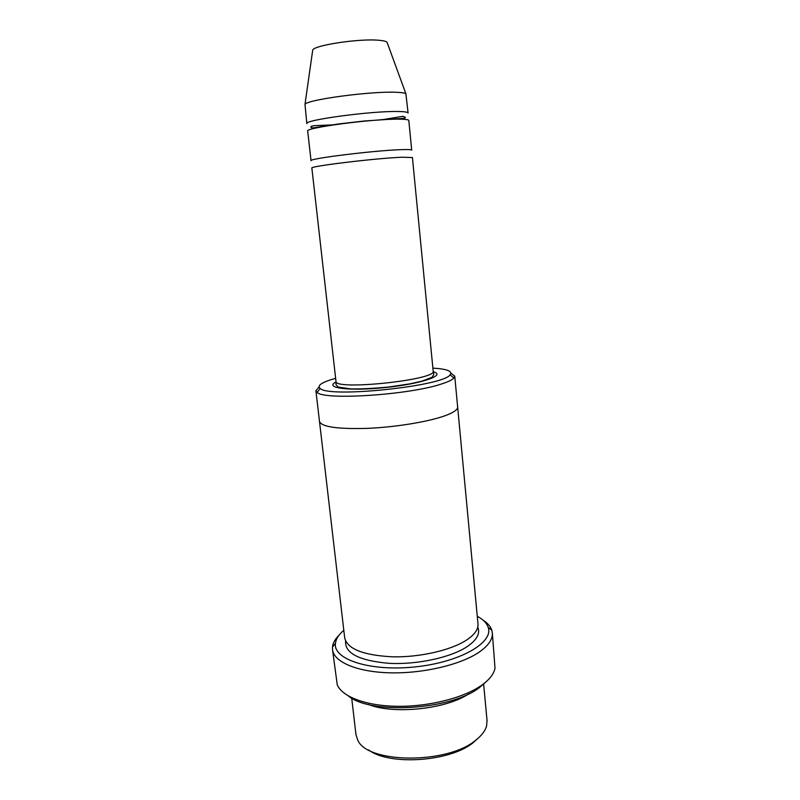 <?xml version="1.0" encoding="UTF-8"?>
<svg xmlns="http://www.w3.org/2000/svg" width="800" height="800" viewBox="0 0 800 800"><rect width="100%" height="100%" fill="white"/><g stroke="black" fill="none" stroke-linecap="round" stroke-linejoin="round"><path stroke-width="1.2" d="M398.24 119.17C405.14 119.18 408.66 119.61 408.81 120.49L411.7 150.15C411.58 149.58 408.09 149.41 401.25 149.65C374.61 150.43 307.71 158.72 311.04 160.73L307.69 131.12C304.21 127.89 371.36 118.91 398.24 119.17M335.63 378.33L335.16 378.46C321.8 382.23 316.8 385.56 320.16 388.46C328.84 398.21 443.66 386.14 450.12 374.8C452.82 371.22 447.07 368.99 432.88 368.11M368.21 704.42C393.77 714.71 445.94 709.22 468.81 693.84M483.6 683.83L487.06 720.69L486.53 726.16C485.18 730.92 481.66 735.53 475.99 740C447.55 764.57 366.49 763.71 357.59 739.71L355.94 734.47L351.71 698.11M477.85 738.48L473.45 742.42C450.82 761.67 389.39 765.97 368.65 749.95M319.02 387.03L315.91 390.73L317.11 392.41C323.96 400.51 410 394.87 441.8 383.88C448.2 381.81 452.24 379.87 453.92 378.03L454.75 376.14L450.94 373.17M311.87 168.09C308.59 166.38 375.41 158.26 402 157.23L412.41 157.52L433.17 371.11C437.35 379.89 333.71 390.78 335.97 381.32L311.87 168.09M397.48 111.5C370.55 110.98 303.33 120.13 306.85 123.67L304.99 104.36C306.65 99.75 370.19 91.15 395.58 92.26C401.29 92.44 404.72 92.93 405.89 93.76L408.09 113.03C407.93 112.08 404.39 111.57 397.48 111.5M333.28 124.69L335.95 124.53M379.8 119.92L382.45 119.53M387.39 43.18L387.04 42.24C386.07 41.32 383.45 40.68 379.18 40.3C360.28 38.29 314.31 45.12 312.72 50.05L312.58 51.05M343.81 630.33C338.72 634.62 335.92 639 335.43 643.48C333.06 659.48 370.39 671.72 415.12 666.91C459.88 662.32 493.85 642.58 488.2 627.42C486.79 623.15 483.15 619.44 477.27 616.3M457.63 406.83L477.99 623.95C478.44 629.35 474.58 634.75 466.4 640.16C450.81 650.33 419.53 657.49 392.23 656.81C363.23 655.25 347.38 648.97 344.7 637.96L319.48 421.35M486.41 681.5L479.39 687.62C450.9 710.08 371.05 714.94 348.43 696.01M319.49 421.48C321.57 426.9 337.53 429.2 367.38 428.37C395.53 427.19 428.25 421.81 444.87 415.79C453.58 412.6 457.83 409.65 457.64 406.96C457.83 409.65 453.57 412.6 444.86 415.79C428.24 421.81 395.53 427.19 367.38 428.37C337.53 429.2 321.57 426.9 319.49 421.48L315.91 390.73M339.02 635.23C335.1 639.09 332.92 643 332.49 646.96L332.51 649.57C333.76 661.88 356.75 671.99 389.8 672.82C422.79 673.69 460.49 664.82 478.91 652.31C488.4 645.77 492.87 639.26 492.33 632.78L491.81 630.21C490.56 626.43 487.61 623.06 482.98 620.1M492.33 632.78L495.01 668.22C493.91 673.91 489.57 679.51 481.98 685.03C464.63 697.54 430.02 706.55 398.3 706.32C366.55 706.11 342.18 696.91 337.25 684.8L332.51 649.57M336.03 382.01C323.59 388.02 349.44 391.37 385.76 387.5C422.09 383.74 446.68 375.09 433.26 371.79M477.76 627.15C480.42 633.51 476.84 640.02 467.03 646.71C450.65 657.57 416.82 664.88 388.75 663.31C359.04 660.61 344.66 653.19 345.59 641.05M320.16 388.46L317.11 392.41M450.12 374.8L453.92 378.03M312.72 50.05L304.99 104.36M387.04 42.24L405.89 93.76M333.83 124.84L313.77 125.69L311 126.43L311.08 127.55L313.33 127.89L339.38 123.85L364.46 120.99L396.53 118.8C404.09 118.46 406.85 117.88 404.82 117.06L402.98 116.29L381.94 119.78M457.64 406.96L454.75 376.14M335.97 381.32L336.05 384.72L338.16 387.07L350.86 388.89C359.9 389.14 372.49 388.52 388.63 387.03L410.17 383.81L421.98 381.13L432.13 377.25L433.8 374.45L433.17 371.11M335.43 643.48L332.49 646.96M488.2 627.42L491.81 630.21"/></g></svg>

